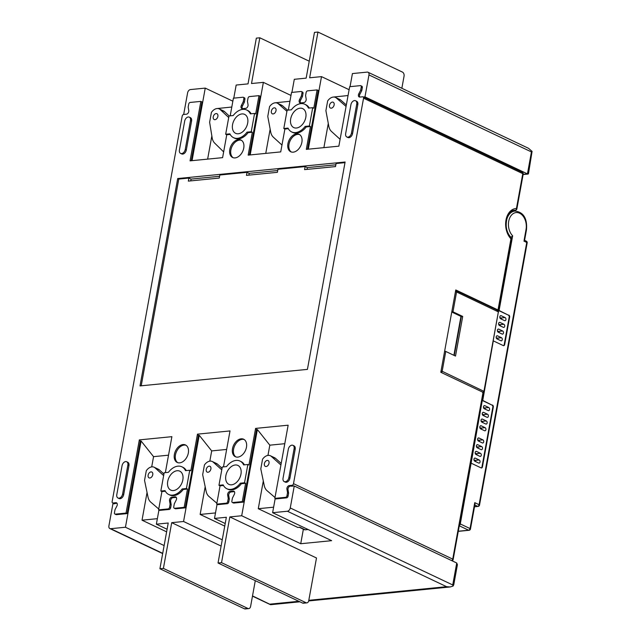 <?xml version="1.0" encoding="UTF-8"?>
<svg xmlns="http://www.w3.org/2000/svg" width="641" height="641" viewBox="0 0 641 641"><rect width="100%" height="100%" fill="white"/><g stroke="black" fill="none" stroke-linecap="round" stroke-linejoin="round"><path stroke-width="0.96" d="M482.889 439.862A1.611 1.114 -95.6 0 1 483.691 441.897A1.611 1.114 -95.6 0 1 482.769 442.995A1.611 1.114 -95.6 0 1 482.328 442.915L478.434 441.064A1.611 1.114 -95.6 0 1 477.593 439.333A1.611 1.114 -95.6 0 1 478.555 437.931A1.611 1.114 -95.6 0 1 478.987 438.011L482.889 439.862L478.699 440.279A1.611 1.114 84.4 0 1 479.516 441.577M480.446 453.283A1.611 1.114 -95.6 0 1 481.255 455.318A1.611 1.114 -95.6 0 1 480.333 456.408A1.611 1.114 -95.6 0 1 479.893 456.328L475.991 454.485A1.611 1.114 -95.6 0 1 475.157 452.754A1.611 1.114 -95.6 0 1 476.111 451.352A1.611 1.114 -95.6 0 1 476.551 451.432L480.446 453.283L476.263 453.692A1.611 1.114 84.4 0 1 477.08 454.998M485.101 427.667A1.611 1.114 -95.6 0 1 485.91 429.702A1.611 1.114 -95.6 0 1 484.989 430.792A1.611 1.114 -95.6 0 1 484.548 430.712L480.646 428.869A1.611 1.114 -95.6 0 1 479.813 427.138A1.611 1.114 -95.6 0 1 480.766 425.736A1.611 1.114 -95.6 0 1 481.207 425.816L485.101 427.667L480.918 428.076A1.611 1.114 84.4 0 1 481.736 429.382M487.545 414.246A1.611 1.114 -95.6 0 1 488.346 416.281A1.611 1.114 -95.6 0 1 487.424 417.379A1.611 1.114 -95.6 0 1 486.984 417.299L483.09 415.448A1.611 1.114 -95.6 0 1 482.248 413.717A1.611 1.114 -95.6 0 1 483.21 412.315A1.611 1.114 -95.6 0 1 483.643 412.395L487.545 414.246L483.354 414.663A1.611 1.114 84.4 0 1 484.171 415.961M479.228 459.99A1.611 1.114 -95.6 0 1 480.037 462.025A1.611 1.114 -95.6 0 1 479.107 463.123A1.611 1.114 -95.6 0 1 478.675 463.042L474.773 461.191A1.611 1.114 -95.6 0 1 473.939 459.461A1.611 1.114 -95.6 0 1 474.893 458.059A1.611 1.114 -95.6 0 1 475.326 458.139L479.228 459.99L475.045 460.406A1.611 1.114 84.4 0 1 475.862 461.704M481.663 446.569A1.611 1.114 -95.6 0 1 482.473 448.612A1.611 1.114 -95.6 0 1 481.551 449.702A1.611 1.114 -95.6 0 1 481.111 449.621L477.216 447.771A1.611 1.114 -95.6 0 1 476.375 446.04A1.611 1.114 -95.6 0 1 477.329 444.646A1.611 1.114 -95.6 0 1 477.769 444.726L481.663 446.569L477.481 446.985A1.611 1.114 84.4 0 1 478.298 448.283M488.762 407.54A1.611 1.114 -95.6 0 1 489.564 409.575A1.611 1.114 -95.6 0 1 488.642 410.665A1.611 1.114 -95.6 0 1 488.21 410.585L484.308 408.742A1.611 1.114 -95.6 0 1 483.466 407.011A1.611 1.114 -95.6 0 1 484.428 405.609A1.611 1.114 -95.6 0 1 484.86 405.689L488.762 407.54L484.572 407.948A1.611 1.114 84.4 0 1 485.389 409.254M486.319 420.953A1.611 1.114 -95.6 0 1 487.128 422.996A1.611 1.114 -95.6 0 1 486.207 424.086A1.611 1.114 -95.6 0 1 485.766 424.005L481.872 422.155A1.611 1.114 -95.6 0 1 481.03 420.424A1.611 1.114 -95.6 0 1 481.984 419.03A1.611 1.114 -95.6 0 1 482.425 419.11L486.319 420.953L482.136 421.369A1.611 1.114 84.4 0 1 482.953 422.667M498.081 339.418A1.611 1.114 84.4 0 0 497.264 338.119L501.454 337.703A1.611 1.114 -95.6 0 1 502.256 339.738A1.611 1.114 -95.6 0 1 501.334 340.836A1.611 1.114 -95.6 0 1 500.901 340.756L496.999 338.905A1.611 1.114 -95.6 0 1 496.158 337.174A1.611 1.114 -95.6 0 1 497.12 335.772A1.611 1.114 -95.6 0 1 497.552 335.852L496.703 335.94M505.108 317.575A1.611 1.114 -95.6 0 1 505.917 319.619A1.611 1.114 -95.6 0 1 504.988 320.708A1.611 1.114 -95.6 0 1 504.555 320.628L500.653 318.777A1.611 1.114 -95.6 0 1 499.82 317.047A1.611 1.114 -95.6 0 1 500.773 315.652A1.611 1.114 -95.6 0 1 501.214 315.733L505.108 317.575L500.925 317.992L499.844 317.479M501.743 319.29A1.611 1.114 84.4 0 0 500.925 317.992M500.525 326.005A1.611 1.114 84.4 0 0 499.708 324.699L503.89 324.282A1.611 1.114 -95.6 0 1 504.699 326.325A1.611 1.114 -95.6 0 1 503.77 327.415A1.611 1.114 -95.6 0 1 503.337 327.335L499.435 325.484A1.611 1.114 -95.6 0 1 498.594 323.753A1.611 1.114 -95.6 0 1 499.555 322.359A1.611 1.114 -95.6 0 1 499.988 322.439L499.147 322.519M499.299 332.711A1.611 1.114 84.4 0 0 498.49 331.405L502.672 330.996A1.611 1.114 -95.6 0 1 503.473 333.032A1.611 1.114 -95.6 0 1 502.552 334.121A1.611 1.114 -95.6 0 1 502.119 334.041L498.217 332.198A1.611 1.114 -95.6 0 1 497.376 330.468A1.611 1.114 -95.6 0 1 498.337 329.065A1.611 1.114 -95.6 0 1 498.77 329.145L497.921 329.234M503.497 345.667A1.611 1.114 84.4 0 0 504.195 344.634L509.178 317.191A1.611 1.114 84.4 0 0 508.377 315.148L499.091 310.484L512.656 235.816L510.717 237.571M233.188 157.726A9.679 6.474 115.4 0 1 231.465 147.791A9.679 6.474 115.4 0 1 239.518 140.123A9.679 6.474 115.4 0 1 241.441 140.307M235.111 157.902A9.679 6.474 115.4 0 1 232.627 157.502A9.679 6.474 115.4 0 1 230.239 147.694A9.679 6.474 115.4 0 1 238.436 139.61A9.679 6.474 115.4 0 1 240.92 140.01A9.679 6.474 115.4 0 1 243.308 149.818A9.679 6.474 115.4 0 1 235.111 157.902M163.936 473.995L159.377 469.901A8.549 5.721 -64.6 0 0 158.439 469.276L154.104 467.217A8.549 5.721 115.4 0 1 155.042 467.85L163.647 475.582M158.744 509.002L150.795 502.175A14.519 9.711 115.4 0 1 148.015 497.096L144.546 480.389L146.3 470.71A8.549 5.721 115.4 0 1 147.438 469.316A8.549 5.721 115.4 0 1 154.104 467.217M222.058 468.259L217.507 464.156A8.549 5.721 -64.6 0 0 216.562 463.531L212.227 461.48A8.549 5.721 115.4 0 1 213.173 462.105L221.77 469.837M216.874 503.257L208.926 496.438A14.519 9.711 115.4 0 1 206.146 491.351L202.668 474.652L204.431 464.973A8.549 5.721 115.4 0 1 205.569 463.579A8.549 5.721 115.4 0 1 212.227 461.48M281.199 463.427L275.63 458.419A8.549 5.721 -64.6 0 0 274.693 457.786L270.358 455.735A8.549 5.721 115.4 0 1 271.295 456.368L280.91 465.005M275.005 497.52L267.049 490.694A14.519 9.711 115.4 0 1 264.268 485.614L260.799 468.908L262.554 459.228A8.549 5.721 115.4 0 1 263.691 457.834A8.549 5.721 115.4 0 1 270.358 455.735M207.436 467.081A3.229 2.155 115.4 0 1 209.952 466.287A3.229 2.155 115.4 0 1 209.703 471.327A3.229 2.155 115.4 0 1 207.187 472.121A3.229 2.155 115.4 0 1 207.436 467.081M149.313 472.818A3.229 2.155 115.4 0 1 151.821 472.032A3.229 2.155 115.4 0 1 151.572 477.064A3.229 2.155 115.4 0 1 149.065 477.857A3.229 2.155 115.4 0 1 149.313 472.818M265.566 461.336A3.229 2.155 115.4 0 1 268.082 460.55A3.229 2.155 115.4 0 1 267.834 465.582A3.229 2.155 115.4 0 1 265.318 466.376A3.229 2.155 115.4 0 1 265.566 461.336M235.896 456.929A9.679 6.474 115.4 0 1 234.173 447.001A9.679 6.474 115.4 0 1 242.226 439.333A9.679 6.474 115.4 0 1 244.149 439.518M237.819 457.113A9.679 6.474 115.4 0 1 235.335 456.713A9.679 6.474 115.4 0 1 232.947 446.905A9.679 6.474 115.4 0 1 241.144 438.821A9.679 6.474 115.4 0 1 243.628 439.221A9.679 6.474 115.4 0 1 246.016 449.029A9.679 6.474 115.4 0 1 237.819 457.113M291.318 151.981A9.679 6.474 115.4 0 1 289.596 142.046A9.679 6.474 115.4 0 1 297.648 134.378A9.679 6.474 115.4 0 1 299.571 134.562M293.241 152.165A9.679 6.474 115.4 0 1 290.758 151.765A9.679 6.474 115.4 0 1 288.37 141.957A9.679 6.474 115.4 0 1 296.567 133.865A9.679 6.474 115.4 0 1 299.043 134.273A9.679 6.474 115.4 0 1 301.43 144.081A9.679 6.474 115.4 0 1 293.241 152.165M177.765 462.674A9.679 6.474 115.4 0 1 176.051 452.738A9.679 6.474 115.4 0 1 184.103 445.07A9.679 6.474 115.4 0 1 186.018 445.255M179.688 462.858A9.679 6.474 115.4 0 1 177.212 462.457A9.679 6.474 115.4 0 1 174.825 452.65A9.679 6.474 115.4 0 1 183.014 444.558A9.679 6.474 115.4 0 1 185.497 444.966A9.679 6.474 115.4 0 1 187.885 454.773A9.679 6.474 115.4 0 1 179.688 462.858M291.687 131.95L292.769 132.471A15.32 10.256 -64.6 0 0 296.703 133.104A15.32 10.256 -64.6 0 0 306.238 126.926L310.46 126.509L309.379 125.989L312.704 107.696L308.473 108.113A15.32 10.256 -64.6 0 0 304.812 104.259A15.32 10.256 -64.6 0 0 291.351 109.803L287.128 110.22L283.803 128.52L288.025 128.104A15.32 10.256 -64.6 0 0 291.687 131.95A15.32 10.256 -64.6 0 0 295.621 132.591A15.32 10.256 -64.6 0 0 305.148 126.413L306.238 126.926M233.564 137.695L234.646 138.208A15.32 10.256 -64.6 0 0 238.572 138.849A15.32 10.256 -64.6 0 0 248.107 132.663L252.33 132.246L251.248 131.734L254.573 113.433L250.351 113.858A15.32 10.256 -64.6 0 0 246.689 110.004A15.32 10.256 -64.6 0 0 233.22 115.548L228.997 115.965L225.672 134.257L229.895 133.841A15.32 10.256 -64.6 0 0 233.564 137.695A15.32 10.256 -64.6 0 0 237.49 138.336A15.32 10.256 -64.6 0 0 247.025 132.15L248.107 132.663M186.291 470.574A15.32 10.256 -64.6 0 0 182.925 467.305L181.844 466.792A15.32 10.256 115.4 0 1 185.505 470.646L189.736 470.23L186.411 488.53L182.18 488.947L183.27 489.46L187.493 489.043L186.411 488.53M168.126 508.922A1.611 1.082 -64.6 0 0 169.561 507.279L170.65 507.792A1.611 1.082 115.4 0 1 169.208 509.435L168.126 508.922L158.591 509.867L161.917 491.567L160.835 491.054L164.16 472.754L168.383 472.337A15.32 10.256 115.4 0 1 177.918 466.159A15.32 10.256 115.4 0 1 181.844 466.792M244.421 464.829A15.32 10.256 -64.6 0 0 241.056 461.568L239.974 461.055A15.32 10.256 115.4 0 1 243.636 464.909L247.859 464.493L244.533 482.785L240.311 483.202L241.393 483.715L245.615 483.298L244.533 482.785M234.374 491.623A2.58 1.731 115.4 0 0 234.326 491.623L231.064 491.943A2.58 1.731 115.4 0 0 228.749 495.557L229.326 499.002L228.773 502.055A1.611 1.082 115.4 0 1 227.331 503.698L226.249 503.177L216.714 504.122L220.039 485.822L218.958 485.309L222.283 467.017L226.513 466.6A15.32 10.256 115.4 0 1 236.04 460.414A15.32 10.256 115.4 0 1 239.974 461.055M120.091 498.69A4.03 2.7 115.4 0 1 119.058 498.522L117.976 498.009A4.03 2.7 -64.6 0 0 119.01 498.177A4.03 2.7 -64.6 0 0 122.607 494.083L123.689 494.596A4.03 2.7 115.4 0 1 120.091 498.69M126.694 461.752L127.775 462.265A4.03 2.7 115.4 0 1 128.953 465.622L127.871 465.11A4.03 2.7 -64.6 0 0 126.694 461.752A4.03 2.7 -64.6 0 0 122.062 465.687L116.798 494.652A4.03 2.7 -64.6 0 0 117.976 498.009M182.717 154.096A4.03 2.7 115.4 0 1 181.683 153.928L180.602 153.415A4.03 2.7 -64.6 0 0 181.635 153.584A4.03 2.7 -64.6 0 0 185.233 149.481L186.315 150.002A4.03 2.7 115.4 0 1 182.717 154.096M189.319 117.159L190.401 117.672A4.03 2.7 115.4 0 1 191.579 121.029L190.497 120.516A4.03 2.7 -64.6 0 0 189.319 117.159A4.03 2.7 -64.6 0 0 184.68 121.085L179.416 150.058A4.03 2.7 -64.6 0 0 180.602 153.415M348.96 137.679A4.03 2.7 115.4 0 1 347.927 137.511L346.845 136.998A4.03 2.7 -64.6 0 0 347.879 137.166A4.03 2.7 -64.6 0 0 351.476 133.064L352.558 133.576A4.03 2.7 115.4 0 1 348.96 137.679M355.563 100.741L356.644 101.254A4.03 2.7 115.4 0 1 357.822 104.611L356.741 104.09A4.03 2.7 -64.6 0 0 355.563 100.741A4.03 2.7 -64.6 0 0 350.923 104.667L345.659 133.64A4.03 2.7 -64.6 0 0 346.845 136.998M286.335 482.272A4.03 2.7 115.4 0 1 285.301 482.104L284.219 481.591A4.03 2.7 -64.6 0 0 285.253 481.76A4.03 2.7 -64.6 0 0 288.851 477.657L289.932 478.17A4.03 2.7 115.4 0 1 286.335 482.272M292.937 445.335L294.019 445.848A4.03 2.7 115.4 0 1 295.197 449.205L294.115 448.692A4.03 2.7 -64.6 0 0 292.937 445.335A4.03 2.7 -64.6 0 0 288.306 449.261L283.042 478.234A4.03 2.7 -64.6 0 0 284.219 481.591M231.609 484.812A10.48 7.019 -64.6 0 0 240.487 476.047A10.48 7.019 -64.6 0 0 237.899 465.43A10.48 7.019 -64.6 0 0 235.215 464.989A10.48 7.019 -64.6 0 0 226.337 473.747A10.48 7.019 -64.6 0 0 228.917 484.372A10.48 7.019 -64.6 0 0 231.609 484.812M173.479 490.549A10.48 7.019 -64.6 0 0 182.356 481.792A10.48 7.019 -64.6 0 0 179.776 471.167A10.48 7.019 -64.6 0 0 177.084 470.734A10.48 7.019 -64.6 0 0 168.206 479.492A10.48 7.019 -64.6 0 0 170.794 490.117A10.48 7.019 -64.6 0 0 173.479 490.549M296.446 128.016A10.48 7.019 115.4 0 1 293.762 127.583A10.48 7.019 115.4 0 1 291.174 116.958A10.48 7.019 115.4 0 1 300.052 108.193A10.48 7.019 115.4 0 1 302.744 108.633A10.48 7.019 115.4 0 1 305.324 119.258A10.48 7.019 115.4 0 1 296.446 128.016M238.324 133.761A10.48 7.019 115.4 0 1 235.632 133.32A10.48 7.019 115.4 0 1 233.044 122.695A10.48 7.019 115.4 0 1 241.921 113.938A10.48 7.019 115.4 0 1 244.614 114.37A10.48 7.019 115.4 0 1 247.202 124.995A10.48 7.019 115.4 0 1 238.324 133.761M332.935 107.279A3.229 2.155 115.4 0 1 330.435 108.057A3.229 2.155 115.4 0 1 330.692 103.009A3.229 2.155 115.4 0 1 333.192 102.231A3.229 2.155 115.4 0 1 332.935 107.279M274.813 113.016A3.229 2.155 115.4 0 1 272.305 113.802A3.229 2.155 115.4 0 1 272.561 108.754A3.229 2.155 115.4 0 1 275.069 107.968A3.229 2.155 115.4 0 1 274.813 113.016M216.634 118.817A3.229 2.155 115.4 0 1 214.182 119.538A3.229 2.155 115.4 0 1 214.487 114.435A3.229 2.155 115.4 0 1 216.938 113.713A3.229 2.155 115.4 0 1 216.634 118.817M141.212 385.802L178.783 179.063L188.895 178.062L188.342 181.115L219.27 178.062L219.823 175.009L247.025 172.325L246.473 175.37L277.393 172.317L277.946 169.272L305.148 166.58L304.595 169.633L335.523 166.58L336.076 163.527L344.994 162.646M188.895 178.062L191.066 179.095L190.738 180.874M247.025 172.325L249.189 173.35L248.868 175.137M305.148 166.58L307.319 167.605L306.991 169.392M228.717 117.527L220.224 109.587A8.549 5.721 115.4 0 0 219.222 108.898A8.549 5.721 115.4 0 0 211.418 112.399L209.623 122.263L212.155 137.807A14.519 9.711 115.4 0 0 214.695 143.135L223.645 151.893M229.166 115.949L224.55 111.638A8.549 5.721 -64.6 0 0 223.557 110.957L219.222 108.898M231.802 107.023L216.818 108.569M286.928 111.31L278.242 103.746A8.549 5.721 115.4 0 0 277.345 103.161A8.549 5.721 115.4 0 0 269.549 106.654L267.778 116.414L270.694 132.006A14.519 9.711 115.4 0 0 273.362 137.206L281.968 145.05M287.601 110.172L282.569 105.797A8.549 5.721 -64.6 0 0 281.679 105.212L277.345 103.161M270.157 129.17L265.759 153.383M346.068 106.454L336.365 98.001A8.549 5.721 115.4 0 0 335.475 97.416A8.549 5.721 115.4 0 0 327.671 100.909L325.9 110.669L328.817 126.261A14.519 9.711 115.4 0 0 331.485 131.461L340.099 139.313M346.34 104.964L340.7 100.06A8.549 5.721 -64.6 0 0 339.81 99.475L335.475 97.416M328.288 123.433L323.889 147.638M209.831 461.143L211.69 450.911L199.239 435.271L183.566 521.494L222.251 539.826M224.743 526.101L200.144 514.443L205.184 486.727M349.113 89.708L321.502 76.624L309.643 77.793L317.952 32.05L314.467 32.395L306.158 78.138L294.299 79.308L291.919 92.4M267.954 455.406L269.821 445.175L257.37 429.534L241.697 515.749L300.733 543.728L303.369 529.202M299.331 527.287L304.371 529.674A3.229 2.155 115.4 0 0 305.196 529.811L299.788 527.239L297.809 527.439L258.275 508.706L263.307 480.982M368.014 72.241L528.537 148.311L532.078 151.388L531.437 151.925L368.96 74.925A3.229 2.155 -64.6 0 0 368.014 72.241A3.229 2.155 -64.6 0 0 367.189 72.112L352.422 73.571L350.042 86.655M290.99 95.445L263.371 82.36L251.512 83.53L259.829 37.795L256.344 38.14L248.027 83.875L236.168 85.053L233.789 98.137M151.701 466.888L153.56 456.656L141.108 441.016L125.444 527.239L164.128 545.563M166.62 531.846L142.022 520.188L147.053 492.464M401.851 88.282L404.054 76.167A3.229 2.227 84.4 0 0 402.444 72.088L317.952 32.05M232.859 101.19L205.248 88.105L190.481 89.564A3.229 2.155 -64.6 0 0 187.605 92.841L183.671 114.475M363.455 97.031L364.969 96.887L527.447 173.879L528.464 173.759L532.078 151.388M259.829 37.795L309.234 61.199M321.502 76.624L308.313 149.177M348.055 95.541L333.072 97.087M287.384 511.238A3.229 2.155 -64.6 0 0 290.261 507.96L452.738 584.953L453.091 586.058L450.15 586.964L446.609 586.691L287.384 511.238L272.617 512.696L331.653 540.675L300.733 543.728M272.617 512.696L275.189 498.546M183.566 521.494L171.708 522.663L163.399 568.407L159.913 568.751L168.222 523.008L156.364 524.178L167.085 529.258M156.364 524.178L158.936 510.028M205.248 88.105L192.06 160.659M211.85 135.924L207.636 159.12M263.371 82.36L250.19 154.922M289.924 101.278L274.949 102.832M218.036 563.014L221.53 562.67L306.013 602.7A3.229 2.227 84.4 0 0 306.887 602.861L303.393 603.205A3.229 2.227 -95.6 0 1 302.528 603.045L218.036 563.014L226.353 517.271L214.495 518.441L225.215 523.521M214.495 518.441L217.067 504.291M243.828 98.65A1.611 1.082 -64.6 0 0 243.356 97.304L244.437 97.817A1.611 1.082 115.4 0 1 244.91 99.163L243.828 98.65L243.268 101.695L241.393 105.388L242.474 105.901L244.357 102.207L244.91 99.163M242.41 108.666A2.58 1.731 115.4 0 1 242.474 105.901M241.393 105.388A2.58 1.731 115.4 0 0 241.801 108.553A2.58 1.731 115.4 0 0 242.458 108.666L245.719 108.345A2.58 1.731 115.4 0 0 248.035 104.731L247.458 101.286L248.011 98.233A1.611 1.082 -64.6 0 1 249.453 96.591L258.98 95.653L260.062 96.166L249.373 155.002M303.033 93.418L301.951 92.905A1.611 1.082 -64.6 0 0 301.478 91.567L302.56 92.08A1.611 1.082 115.4 0 1 303.033 93.418L302.48 96.471L300.605 100.156A2.58 1.731 115.4 0 0 300.533 102.929M307.504 149.257L318.192 90.421L317.111 89.908L313.786 108.209L312.704 107.696M191.25 160.739L201.939 101.911L200.857 101.39L190.048 160.859L222.603 157.646L226.754 134.77L230.199 134.434M368.96 74.925L364.969 96.887M362.325 87.561L361.244 87.048A1.611 1.082 -64.6 0 0 360.771 85.71L361.853 86.223A1.611 1.082 115.4 0 1 362.325 87.561L361.772 90.613L359.873 94.291A2.58 1.731 115.4 0 0 359.801 97.071M440.8 372.285L455.767 289.948L498.009 309.972L510.941 238.813A1.611 0.873 -43.7 0 0 510.941 237.819C502.544 230.143 506.262 209.839 514.707 210.28A15.32 10.568 84.4 0 1 515.372 210.248A1.611 1.17 89.6 0 0 516.446 208.525L522.784 173.655L363.551 98.201L293.506 483.659L452.73 559.112L483.042 392.308L440.8 372.285M510.444 212.315A14.519 10.008 -95.6 0 1 513.625 211.201L514.787 211.081A14.519 10.008 -95.6 0 0 506.462 220.913A14.519 10.008 -95.6 0 0 511.206 237.523M515.019 210.28L514.875 211.073M294.115 448.692L288.851 477.657M356.741 104.09L351.476 133.064M190.497 120.516L185.233 149.481M127.871 465.11L122.607 494.083M251.128 113.778A15.32 10.256 -64.6 0 0 247.771 110.516L246.689 110.004M309.258 108.033A15.32 10.256 -64.6 0 0 305.893 104.771L304.812 104.259M182.18 488.947A15.32 10.256 115.4 0 1 168.719 494.491A15.32 10.256 115.4 0 1 165.058 490.637L160.835 491.054M168.719 494.491L169.801 495.004A15.32 10.256 -64.6 0 0 183.27 489.46M240.311 483.202A15.32 10.256 115.4 0 1 226.85 488.746A15.32 10.256 115.4 0 1 223.188 484.892L218.958 485.309M226.85 488.746L227.932 489.259A15.32 10.256 -64.6 0 0 241.393 483.715M295.197 449.205L289.932 478.17M357.822 104.611L352.558 133.576M191.579 121.029L186.315 150.002M128.953 465.622L123.689 494.596M444.646 351.124A1.611 0.449 10.3 0 1 445.759 351.452L455.511 356.075L462.714 316.43L452.971 311.814A1.611 0.449 -169.7 0 0 451.849 311.478M114.41 503.77L112.616 502.913A1.611 1.082 -64.6 0 1 112.151 501.574L182.196 116.117A1.611 1.082 -64.6 0 1 183.638 114.475L186.451 114.194A2.58 1.731 115.4 0 0 188.766 110.573L188.166 107.143L188.718 104.09A1.611 1.082 -64.6 0 1 190.161 102.448L200.857 101.39M283.803 128.52L284.884 129.033L288.33 128.689M247.025 132.15L251.248 131.734M258.98 95.653L255.655 113.954L254.573 113.433M226.754 134.77L225.672 134.257M305.148 126.413L309.379 125.989M161.917 491.567L165.362 491.23M199.239 435.271L198.422 435.351L197.468 434.149L190.818 470.742L189.736 470.23M220.039 485.822L223.485 485.485M257.37 429.534L256.552 429.614L255.591 428.404L248.94 465.005L247.859 464.493M243.356 97.304A1.611 1.082 -64.6 0 0 242.939 97.24L233.404 98.177L230.199 115.845M112.616 502.913A1.611 1.082 -64.6 0 0 113.032 502.985L114.635 503.746M292.504 486.174L290.333 486.094A2.58 1.731 115.4 0 0 288.017 489.716L288.618 493.145L287.537 492.633L286.928 489.203A2.58 1.731 115.4 0 1 289.251 485.582L292.064 485.301A1.611 1.082 -64.6 0 0 293.506 483.659M363.551 98.201A1.611 1.082 -64.6 0 0 363.078 96.855A1.611 1.082 -64.6 0 0 362.67 96.791L359.857 97.071A2.58 1.731 115.4 0 1 359.192 96.959A2.58 1.731 115.4 0 1 358.792 93.778L359.873 94.291M301.951 92.905L301.398 95.958L299.515 99.643A2.58 1.731 115.4 0 0 299.924 102.816A2.58 1.731 115.4 0 0 300.589 102.921L303.842 102.6A2.58 1.731 115.4 0 0 306.166 98.986L305.581 95.541L306.134 92.496A1.611 1.082 -64.6 0 1 307.576 90.854L317.111 89.908M301.478 91.567A1.611 1.082 -64.6 0 0 301.07 91.495L291.535 92.44L288.322 110.1M198.422 435.351L185.249 507.848L175.714 508.794A1.611 1.082 115.4 0 1 175.305 508.722L174.224 508.209A1.611 1.082 -64.6 0 1 173.751 506.871L174.304 503.818L176.179 500.132A2.58 1.731 115.4 0 0 175.778 496.959A2.58 1.731 115.4 0 0 175.113 496.855L171.86 497.176L172.942 497.688L176.195 497.368A2.58 1.731 115.4 0 1 176.251 497.36M174.224 508.209A1.611 1.082 -64.6 0 0 174.632 508.281L175.714 508.794M185.249 507.848L184.167 507.335L174.632 508.281M184.167 507.335L187.493 489.043M169.561 507.279L170.113 504.235L169.536 500.789A2.58 1.731 115.4 0 1 171.86 497.176M256.552 429.614L243.38 502.111L242.29 501.599L232.763 502.536A1.611 1.082 -64.6 0 1 232.346 502.472A1.611 1.082 -64.6 0 1 231.874 501.126L232.427 498.081L234.31 494.387A2.58 1.731 115.4 0 0 233.901 491.214A2.58 1.731 115.4 0 0 233.236 491.11L229.983 491.431L231.064 491.943M242.29 501.599L245.615 483.298M226.249 503.177A1.611 1.082 -64.6 0 0 227.691 501.542L228.244 498.49L227.659 495.044A2.58 1.731 115.4 0 1 229.983 491.431M455.655 290.565A1.611 1.114 -95.6 0 1 455.687 290.581A1.611 1.082 115.4 0 1 456.096 290.645L497.504 310.268L498.554 311.967L456.568 291.992L452.971 311.814M496.847 310.084L498.377 311.806L483.971 391.09L482.953 392.268M462.714 316.43L461.32 316.566L451.753 312.031M454.253 355.475L461.32 316.566M215.496 512.928L200.144 514.443M157.365 518.665L142.022 520.188M273.619 507.183L258.275 508.706M305.196 529.811L308.121 529.522M453.892 355.306L460.959 316.398M335.844 164.793L307.319 167.605M277.721 170.53L249.189 173.35M219.591 176.275L191.066 179.095M177.701 178.551L345.106 162.013L307.424 369.384L140.018 385.914L177.701 178.551L178.783 179.063M244.357 102.207L243.268 101.695M252.33 132.246L248.179 155.122L280.726 151.901L284.884 129.033M302.48 96.471L301.398 95.958M310.46 126.509L306.302 149.377L338.857 146.164L349.657 86.695L360.354 85.638A1.611 1.082 -64.6 0 1 360.771 85.71M361.244 87.048L360.691 90.101L358.792 93.778M361.772 90.613L360.691 90.101M284.78 443.692L269.821 445.175M226.658 449.437L211.69 450.911M168.527 455.174L153.56 456.656M141.108 441.016L140.299 441.096L127.126 513.593L116.43 514.651A1.611 1.082 115.4 0 1 116.013 514.579L114.931 514.066A1.611 1.082 -64.6 0 0 115.348 514.138L116.43 514.651M127.126 513.593L126.037 513.08L115.348 514.138M116.983 503.217A2.58 1.731 115.4 0 0 116.926 503.217L115.845 502.704A2.58 1.731 115.4 0 1 116.51 502.816A2.58 1.731 115.4 0 1 116.91 505.997L115.011 509.675L114.459 512.728A1.611 1.082 -64.6 0 0 114.931 514.066M116.926 503.217L112.896 503.914L108.906 525.876A3.229 2.155 -64.6 0 0 109.851 528.561A3.229 2.155 -64.6 0 0 110.677 528.697L162.71 553.351M115.845 502.704L113.032 502.985M140.299 441.096L139.337 439.894L126.037 513.08M169.208 509.435L159.673 510.38L158.591 509.867M170.65 507.792L171.203 504.747L170.618 501.302A2.58 1.731 115.4 0 1 172.942 497.688M171.203 504.747L170.113 504.235M165.354 472.641L171.892 436.673L139.337 439.894M227.331 503.698L217.804 504.635L216.714 504.122M243.38 502.111L233.845 503.049A1.611 1.082 115.4 0 1 233.428 502.985L232.346 502.472M229.326 499.002L228.244 498.49M223.485 466.896L230.015 430.936L197.468 434.149M288.618 493.145L288.065 496.198A1.611 1.082 115.4 0 1 286.623 497.841L275.926 498.898L274.845 498.377L288.146 425.191L255.591 428.404M286.623 497.841L285.541 497.328L274.845 498.377M285.541 497.328A1.611 1.082 -64.6 0 0 286.984 495.685L287.537 492.633M291.984 485.926L294.251 486.006L456.729 562.998L457.41 564.729L453.78 584.704L453.091 586.058M163.399 568.407L247.883 608.445A3.229 2.227 84.4 0 0 248.756 608.605A3.229 2.227 84.4 0 0 250.607 606.418L255.286 580.666M248.756 608.605L245.271 608.95A3.229 2.227 -95.6 0 1 244.397 608.79L247.883 608.445M306.887 602.861A3.229 2.227 84.4 0 0 308.738 600.681L316.494 557.99L229.839 516.926L221.53 562.67M252.514 595.906L270.718 604.687L299.9 601.803M159.913 568.751L244.397 608.79M171.708 522.663L221.113 546.076M241.697 515.749L229.839 516.926M294.251 486.006L290.261 507.96M125.444 527.239L110.677 528.697M498.001 310.589A1.611 0.449 -169.7 0 0 498.434 310.372A1.611 0.449 -169.7 0 0 498.009 309.972M483.042 392.308A1.611 0.449 10.3 0 1 483.466 392.709L453.155 559.521A1.611 0.449 -169.7 0 0 452.73 559.112A1.611 1.082 115.4 0 1 451.713 560.619M499.091 310.484L498.49 311.278M508.377 315.148L498.626 310.532M502.672 330.996L498.77 329.145M503.89 324.282L499.988 322.439M501.454 337.703L497.552 335.852M498.618 324.186L499.708 324.699M496.182 337.607L497.264 338.119M497.4 330.892L498.49 331.405M481.271 467.954A1.611 1.114 84.4 0 0 481.968 466.92L492.833 407.147A1.611 1.114 84.4 0 0 492.024 405.112L482.745 400.441L493.274 341.004M493.546 340.98L503.297 345.595A1.611 1.114 -95.6 0 0 503.73 345.675A1.611 1.114 -95.6 0 0 504.659 344.586L509.643 317.143L509.178 317.191M459.357 525.412A1.611 1.082 -64.6 0 0 460.294 523.953L482.28 400.489L482.745 400.441M508.842 315.1A1.611 1.114 -95.6 0 1 509.643 317.143M492.488 405.064A1.611 1.114 -95.6 0 1 493.298 407.099L492.833 407.147M481.968 466.92L482.433 466.872L493.298 407.099M482.433 466.872A1.611 1.114 -95.6 0 1 481.511 467.962A1.611 1.114 -95.6 0 1 481.07 467.882L471.327 463.267M492.024 405.112L482.28 400.489M481.054 420.857L482.136 421.369M483.49 407.436L484.572 407.948M476.399 446.473L477.481 446.985M473.963 459.885L475.045 460.406M482.272 414.142L483.354 414.663M479.837 427.563L480.918 428.076M475.181 453.179L476.263 453.692M477.617 439.758L478.699 440.279M512.656 235.816A12.9 8.894 -95.6 0 1 509.331 218.934A12.9 8.894 -95.6 0 1 520.46 213.693A12.9 8.894 -95.6 0 1 526.037 229.518L524.13 240.215M523.937 241.112L526.75 242.442L479.091 504.699L474.757 502.648L474.981 504.147L470.47 528.969A1.611 0.449 -169.7 0 0 470.045 528.569L460.294 523.953M159.377 469.901L155.042 467.85M217.507 464.156L213.173 462.105M275.63 458.419L271.295 456.368M224.55 111.638L220.224 109.587M282.569 105.797L278.242 103.746M340.7 100.06L336.365 98.001M523.16 174.304L527.447 173.879L531.437 151.925M445.759 351.452L442.162 371.275L483.939 391.339M498.345 312.055L484.139 391.25L482.577 392.476M510.941 237.819A1.611 1.611 0 0 1 511.366 239.221A1.611 0.449 -169.7 0 0 510.941 238.813A16.938 11.674 -95.6 0 1 505.997 220.023A16.938 11.674 -95.6 0 1 516.446 208.525A1.611 0.449 10.3 0 1 516.87 208.926L523.208 174.064A1.611 0.449 -169.7 0 0 522.784 173.655A1.611 1.082 115.4 0 0 522.311 172.317L363.078 96.855M455.455 291.655A1.611 0.449 10.3 0 1 456.568 291.992A1.611 1.082 115.4 0 0 456.096 290.645A1.611 1.611 0 0 0 455.663 290.509M441.048 370.947A1.611 0.449 10.3 0 1 442.162 371.275A1.611 1.082 115.4 0 1 441.425 372.581M293.666 486.062L292.064 485.301M299.515 99.643L300.605 100.156M176.195 497.368L175.113 496.855M170.618 501.302L169.536 500.789M232.763 502.536L233.845 503.049M234.326 491.623L233.236 491.11M228.749 495.557L227.659 495.044M227.691 501.542L228.773 502.055M289.251 485.582L290.333 486.094M288.017 489.716L286.928 489.203M286.984 495.685L288.065 496.198M302.528 603.045L306.013 602.7M269.901 604.151L298.818 601.29M308.802 600.305L446.609 586.691M452.738 584.953L456.729 562.998M514.274 210.36L515.436 210.24A1.611 1.114 -95.6 0 1 515.372 210.248L514.21 210.36M458.299 531.229L468.603 530.211L459.285 525.788M501.214 315.733L500.365 315.813M504.195 344.634L504.659 344.586M514.787 211.081C525.716 212.115 527.214 222.058 526.461 229.927A1.611 0.449 -169.7 0 0 526.037 229.518M458.275 531.357L469.044 530.291A1.611 1.114 -95.6 0 1 468.603 530.211A1.611 1.082 -64.6 0 0 470.045 528.569L474.757 502.648M482.425 419.11L481.575 419.19M484.86 405.689L484.011 405.777M477.769 444.726L476.92 444.806M475.326 458.139L474.484 458.227M483.643 412.395L482.793 412.483M481.207 425.816L480.357 425.896M476.551 451.432L475.702 451.512M478.987 438.011L478.138 438.099M474.524 506.646L477.649 506.342A1.611 1.114 -95.6 0 0 478.082 506.422A1.611 1.611 0 0 0 479.516 505.108L527.174 242.843A1.611 0.449 -169.7 0 0 526.75 242.442A1.611 1.082 -64.6 0 0 526.277 241.104L524.578 240.295M479.516 505.108A1.611 0.449 -169.7 0 0 479.091 504.699A1.611 1.082 -64.6 0 1 477.649 506.342L474.829 505.004M528.136 174.056L523.112 174.552M109.851 528.561L162.67 553.584M252.474 596.146L270.366 604.623M308.682 600.938L450.158 586.964M515.436 210.24A1.611 1.611 0 0 0 516.87 208.926M523.208 174.064A1.611 1.611 0 0 0 522.311 172.317M511.366 239.221L498.434 310.372M452.033 560.771A1.611 1.611 0 0 0 453.155 559.521M526.461 229.927L524.554 240.415M469.044 530.291A1.611 1.611 0 0 0 470.47 528.969M478.082 506.422L474.5 506.775M527.174 242.843A1.611 1.611 0 0 0 526.277 241.104"/></g></svg>
